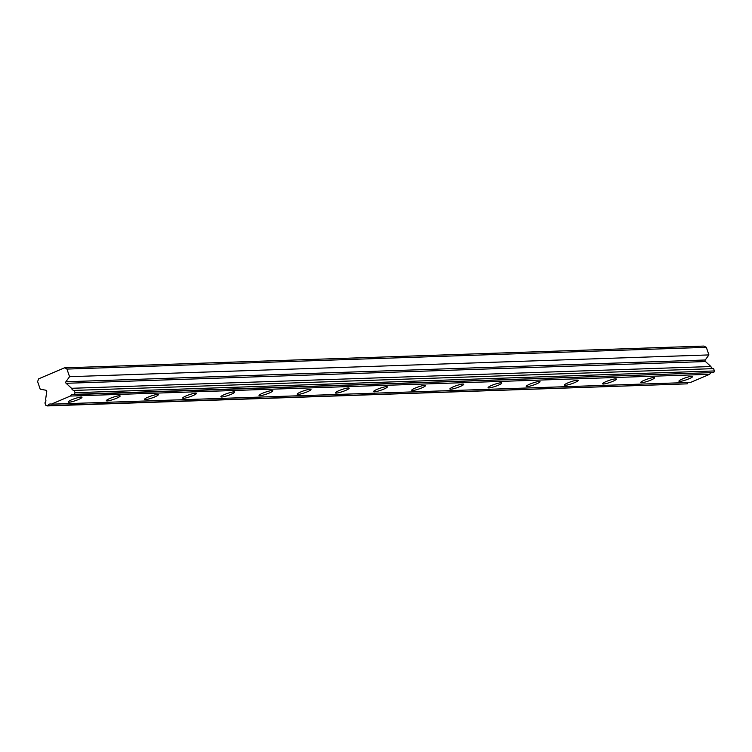 <?xml version="1.0" encoding="UTF-8"?>
<svg xmlns="http://www.w3.org/2000/svg" width="752" height="752" viewBox="0 0 752 752"><rect width="100%" height="100%" fill="white"/><g stroke="black" fill="none" stroke-linecap="round" stroke-linejoin="round"><path stroke-width="1.13" d="M44.904 402.903A3.008 2.67 -91.9 0 0 45.646 399.321L46.718 391.566A1.043 0.921 88.1 0 0 45.966 390.241L40.204 389.169L37.6 381.574L38.69 378.82L64.503 367.841L66.956 369.082L69.56 376.686L65.894 381.762A1.043 0.921 88.1 0 0 66.129 383.304L71.562 388.295A3.008 2.67 -91.9 0 0 74.26 390.41L75.04 392.704L74.41 394.321L713.761 372.55L73.677 394.631A3.008 2.679 -91.9 0 0 70.321 396.06L51.211 404.191A3.008 2.679 -91.9 0 0 47.855 405.619L45.684 405.196L44.904 402.903M81.122 397.065A7.285 1.081 161.1 0 0 73.188 399.171A7.285 1.081 161.1 0 0 68.188 402A7.285 1.081 161.1 0 0 69.034 402.207A7.285 1.081 161.1 0 0 76.977 400.102A7.285 1.081 161.1 0 0 81.977 397.272A7.285 1.081 161.1 0 0 81.122 397.065M691.849 376.273A7.285 1.081 161.1 0 0 683.916 378.378A7.285 1.081 161.1 0 0 678.915 381.208A7.285 1.081 161.1 0 0 679.761 381.414A7.285 1.081 161.1 0 0 687.704 379.309A7.285 1.081 161.1 0 0 692.705 376.479A7.285 1.081 161.1 0 0 691.849 376.273M653.685 377.57A7.285 1.081 161.1 0 0 645.742 379.675A7.285 1.081 161.1 0 0 640.742 382.505A7.285 1.081 161.1 0 0 641.597 382.712A7.285 1.081 161.1 0 0 649.531 380.615A7.285 1.081 161.1 0 0 654.531 377.786A7.285 1.081 161.1 0 0 653.685 377.57M615.512 378.867A7.285 1.081 161.1 0 0 607.569 380.973A7.285 1.081 161.1 0 0 602.568 383.802A7.285 1.081 161.1 0 0 603.424 384.018A7.285 1.081 161.1 0 0 611.357 381.913A7.285 1.081 161.1 0 0 616.367 379.083A7.285 1.081 161.1 0 0 615.512 378.867M577.339 380.174A7.285 1.081 161.1 0 0 569.405 382.279A7.285 1.081 161.1 0 0 564.404 385.099A7.285 1.081 161.1 0 0 565.25 385.315A7.285 1.081 161.1 0 0 573.193 383.21A7.285 1.081 161.1 0 0 578.194 380.38A7.285 1.081 161.1 0 0 577.339 380.174M539.175 381.471A7.285 1.081 161.1 0 0 531.232 383.576A7.285 1.081 161.1 0 0 526.231 386.406A7.285 1.081 161.1 0 0 527.086 386.613A7.285 1.081 161.1 0 0 535.02 384.507A7.285 1.081 161.1 0 0 540.021 381.678A7.285 1.081 161.1 0 0 539.175 381.471M501.001 382.768A7.285 1.081 161.1 0 0 493.058 384.874A7.285 1.081 161.1 0 0 488.057 387.703A7.285 1.081 161.1 0 0 488.913 387.91A7.285 1.081 161.1 0 0 496.846 385.814A7.285 1.081 161.1 0 0 501.857 382.984A7.285 1.081 161.1 0 0 501.001 382.768M462.828 384.065A7.285 1.081 161.1 0 0 454.894 386.171A7.285 1.081 161.1 0 0 449.893 389A7.285 1.081 161.1 0 0 450.739 389.216A7.285 1.081 161.1 0 0 458.682 387.111A7.285 1.081 161.1 0 0 463.683 384.281A7.285 1.081 161.1 0 0 462.828 384.065M424.664 385.372A7.285 1.081 161.1 0 0 416.721 387.468A7.285 1.081 161.1 0 0 411.72 390.297A7.285 1.081 161.1 0 0 412.575 390.514A7.285 1.081 161.1 0 0 420.509 388.408A7.285 1.081 161.1 0 0 425.51 385.579A7.285 1.081 161.1 0 0 424.664 385.372M386.49 386.669A7.285 1.081 161.1 0 0 378.547 388.775A7.285 1.081 161.1 0 0 373.547 391.604A7.285 1.081 161.1 0 0 374.402 391.811A7.285 1.081 161.1 0 0 382.336 389.705A7.285 1.081 161.1 0 0 387.346 386.876A7.285 1.081 161.1 0 0 386.49 386.669M348.317 387.966A7.285 1.081 161.1 0 0 340.383 390.072A7.285 1.081 161.1 0 0 335.383 392.901A7.285 1.081 161.1 0 0 336.229 393.108A7.285 1.081 161.1 0 0 344.172 391.012A7.285 1.081 161.1 0 0 349.172 388.182A7.285 1.081 161.1 0 0 348.317 387.966M310.144 389.263A7.285 1.081 161.1 0 0 302.21 391.369A7.285 1.081 161.1 0 0 297.209 394.198A7.285 1.081 161.1 0 0 298.065 394.415A7.285 1.081 161.1 0 0 305.998 392.309A7.285 1.081 161.1 0 0 310.999 389.48A7.285 1.081 161.1 0 0 310.144 389.263M271.98 390.57A7.285 1.081 161.1 0 0 264.037 392.666A7.285 1.081 161.1 0 0 259.036 395.496A7.285 1.081 161.1 0 0 259.891 395.712A7.285 1.081 161.1 0 0 267.825 393.606A7.285 1.081 161.1 0 0 272.826 390.777A7.285 1.081 161.1 0 0 271.98 390.57M233.806 391.867A7.285 1.081 161.1 0 0 225.873 393.973A7.285 1.081 161.1 0 0 220.862 396.802A7.285 1.081 161.1 0 0 221.718 397.009A7.285 1.081 161.1 0 0 229.661 394.903A7.285 1.081 161.1 0 0 234.662 392.074A7.285 1.081 161.1 0 0 233.806 391.867M195.633 393.164A7.285 1.081 161.1 0 0 187.699 395.27A7.285 1.081 161.1 0 0 182.698 398.099A7.285 1.081 161.1 0 0 183.544 398.306A7.285 1.081 161.1 0 0 191.487 396.201A7.285 1.081 161.1 0 0 196.488 393.381A7.285 1.081 161.1 0 0 195.633 393.164M157.469 394.462A7.285 1.081 161.1 0 0 149.526 396.567A7.285 1.081 161.1 0 0 144.525 399.397A7.285 1.081 161.1 0 0 145.38 399.613A7.285 1.081 161.1 0 0 153.314 397.507A7.285 1.081 161.1 0 0 158.315 394.678A7.285 1.081 161.1 0 0 157.469 394.462M119.295 395.768A7.285 1.081 161.1 0 0 111.362 397.864A7.285 1.081 161.1 0 0 106.352 400.694A7.285 1.081 161.1 0 0 107.207 400.91A7.285 1.081 161.1 0 0 115.15 398.804A7.285 1.081 161.1 0 0 120.151 395.975A7.285 1.081 161.1 0 0 119.295 395.768M66.956 369.082L706.316 347.321L703.853 346.07L64.503 367.841M73.677 394.631L74.41 394.321M688.456 382.495A3.008 2.679 -91.9 0 0 687.215 383.849L47.122 405.93M706.316 347.321L708.91 354.916L705.254 359.992A1.043 0.921 -91.9 0 0 705.479 361.543L710.922 366.534A3.008 2.67 -91.9 0 0 713.516 368.649M74.26 390.41L713.61 368.64L714.4 370.943L713.761 372.55M710.922 372.936A3.008 2.679 -91.9 0 0 709.681 374.289L690.571 382.42L51.211 404.191M687.215 383.849L47.855 405.619M70.321 396.06L709.681 374.289M714.4 370.943L75.04 392.704M71.562 388.295L710.922 366.534M66.129 383.304L705.479 361.543M69.56 376.686L708.91 354.916M705.254 359.992L65.894 381.762"/></g></svg>
